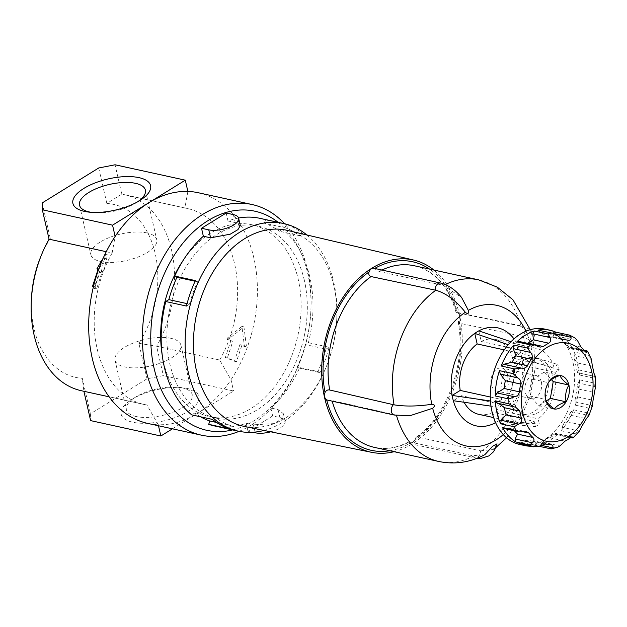 <?xml version="1.0" encoding="UTF-8"?>
<svg xmlns="http://www.w3.org/2000/svg" width="627" height="627" viewBox="0 0 627 627"><rect width="100%" height="100%" fill="white"/><g stroke="black" fill="none" stroke-linecap="round" stroke-linejoin="round"><path stroke-width="0.47" stroke-dasharray="3.13 2.35" d="M91.362 212.334A33.78 13.551 -12.9 0 0 93.305 212.584A33.78 13.551 -12.9 0 0 136.208 202.756A33.78 13.551 -12.9 0 0 137.838 201.69M93.337 287.182L94.567 288.491L96.589 288.929L101.997 272.314L99.975 271.867L100.798 272.761L102.82 273.207A100.359 70.028 102.4 0 0 144.429 404.548A100.359 70.028 102.4 0 0 146.953 405.034L158.255 424.722A118.072 82.38 102.4 0 0 197.207 413.507L233.573 391.005L163.349 375.62L147.008 378.81L90.437 413.804L90.617 420.615M94.567 288.491L99.975 271.867M106.261 251.709L112.131 252.994L115.133 236.442M138.88 343.322L156.617 346.222A100.359 70.028 102.4 0 0 124.318 194.668A100.359 70.028 102.4 0 0 121.795 194.182L106.849 203.462A88.548 61.791 102.4 0 1 155.19 253.394A88.548 61.791 102.4 0 1 138.88 343.322L147.008 378.81M42.15 202.968L50.278 238.464L49.063 239.177M187.873 191.447L184.863 207.999L121.795 194.182L115.062 164.783M81.361 390.731A100.359 70.028 102.4 0 0 83.885 391.217L83.9 391.287M146.953 405.034L83.885 391.217L82.309 378.316L90.437 413.804M172.449 428.821L197.207 413.507A118.072 82.38 102.4 0 0 230.995 379.727L233.573 391.005M187.308 388.489A39.846 15.988 -12.9 0 0 182.629 387.737A39.846 15.988 -12.9 0 0 132.015 399.328A39.846 15.988 -12.9 0 0 132.752 422.23A39.846 15.988 -12.9 0 0 187.912 411.469A39.846 15.988 -12.9 0 0 187.308 388.489M198.328 192.748A118.072 82.38 102.4 0 1 253.88 258.089A118.072 82.38 102.4 0 1 230.995 379.727L219.685 360.039L156.617 346.222L163.349 375.62M98.721 167.973L106.849 203.462M147.8 423.421A118.072 82.38 102.4 0 0 158.255 424.722L158.498 425.764M112.131 252.994A100.359 70.028 102.4 0 0 103.337 271.805L107.593 254.883L105.571 254.437L103.228 258.097M96.589 288.929L94.559 286.766L100.014 270.159L99.019 269.085L107.593 254.883M101.997 272.314L102.82 273.207M219.685 360.039A100.359 70.028 102.4 0 0 228.996 339.826L232.774 341.37L230.752 340.923L225.344 357.539L234.435 361.254L239.89 344.646L244.459 346.512L241.912 326.432L227.476 337.977L229.498 338.423L243.942 326.871L246.489 346.95L244.459 346.512M246.489 346.95L241.92 345.093L236.465 361.701L227.366 357.986L232.774 341.37M229.498 338.423A100.359 70.028 102.4 0 0 187.387 208.485A100.359 70.028 102.4 0 0 184.863 207.999M239.114 431.329A118.072 82.38 102.4 0 0 299.44 363.111A118.072 82.38 102.4 0 0 310.867 310.929A118.072 82.38 102.4 0 0 307.583 269.853A118.072 82.38 102.4 0 0 284.587 223.745M227.476 337.977A100.359 70.028 102.4 0 1 226.966 339.387L230.752 340.923M50.278 238.464A88.548 61.791 102.4 0 0 40.073 258.442M31.499 297.582A88.548 61.791 102.4 0 0 82.309 378.316M103.337 271.805L101.315 271.358A100.359 70.028 102.4 0 0 100.798 272.761M226.966 339.387L228.996 339.826M136.192 416.54A33.78 13.551 167.1 0 1 126.388 409.776A33.78 13.551 167.1 0 1 135.565 397.118A33.78 13.551 167.1 0 1 178.468 387.298A33.78 13.551 167.1 0 1 182.441 387.925A33.78 13.551 167.1 0 1 192.246 394.689A33.78 13.551 167.1 0 1 173.522 412.033A33.78 13.551 167.1 0 1 136.192 416.54M146.937 232.923A33.78 13.551 -12.9 0 0 109.607 237.429A33.78 13.551 -12.9 0 0 90.884 254.774A33.78 13.551 -12.9 0 0 126.842 260.44A33.78 13.551 -12.9 0 0 156.742 239.686A33.78 13.551 -12.9 0 0 146.937 232.923M171.085 338.345A33.78 13.551 -12.9 0 0 133.755 342.851A33.78 13.551 -12.9 0 0 115.031 360.188A33.78 13.551 -12.9 0 0 150.982 365.862A33.78 13.551 -12.9 0 0 180.889 345.109A33.78 13.551 -12.9 0 0 171.085 338.345M101.315 271.358L105.571 254.437M100.014 270.159L98.51 269.829M94.559 286.766L93.494 286.531M227.366 357.986L225.344 357.539M241.92 345.093L239.89 344.646M236.465 361.701L234.435 361.254M232.633 429.918A112.162 78.265 102.4 0 0 299.933 361.857A112.162 78.265 102.4 0 0 310.796 312.285A112.162 78.265 102.4 0 0 307.677 273.262A112.162 78.265 102.4 0 0 278.114 222.319M243.942 326.871L241.912 326.432M162.362 356.065A98.29 68.586 102.4 0 0 209.865 416.767A98.29 68.586 102.4 0 0 280.198 378.747A98.29 68.586 102.4 0 0 298.178 279.133A98.29 68.586 102.4 0 0 251.929 224.74A98.29 68.586 102.4 0 0 183.397 260.025M527.997 343.173L522.565 343.282L519.626 341.927L536.994 345.736M518.529 341.331L519.626 341.927M494.672 420.396L492.814 412.276L534.118 421.32L535.333 426.603L495.236 422.841A50.176 35.01 102.4 0 0 499.272 420.341A50.176 35.01 102.4 0 0 521.899 358.283A50.176 35.01 102.4 0 0 520.692 353.017A50.176 35.01 102.4 0 0 513.96 338.878M520.402 326.079L531.469 333.666L530.121 343C529.337 345.759 529.643 347.076 531.038 346.966L533.091 345.242L533.585 342.781L523.451 336.503L459.309 323.179L458.251 322.317L458.98 319.59C459.959 316.188 459.411 313.719 457.334 312.175C455.704 311.768 455.586 311.925 456.965 312.654L520.402 326.079A5.902 4.162 -77.8 0 1 521.962 326.009A5.902 4.162 -77.8 0 1 524.948 330.304A5.902 4.162 -77.8 0 1 522.824 336.378M409.972 415.709L395.715 414.956A5.902 4.075 -77.5 0 1 394.171 415.035M327.537 400.245L331.989 400.528L395.715 414.956M440.656 283.067A5.902 4.075 -77.5 0 1 443.023 285.222L379.037 271.507L373.927 268.246M443.023 285.222L461.637 297.551M408.522 441.957C396.962 447.976 385.652 449.794 374.578 447.419A92.976 64.879 102.4 0 0 409.509 441.886L408.522 441.957L409.541 443.532A5.902 4.123 -77.6 0 0 413.914 440.828L416.093 437.278L417.394 437.011L480.517 450.837A5.902 4.123 -77.6 0 1 475.047 457.882A5.902 4.123 -77.6 0 1 472.633 455.719L484.867 454.653M497.015 443.853L493.175 449.528L480.517 450.837M530.16 329.41L521.962 326.009L455.986 312.113C451.456 296.21 444.104 284 433.931 275.48C427.959 270.558 421.438 267.321 414.376 265.77A92.976 64.879 102.4 0 1 456.965 312.654C455.586 311.925 455.704 311.768 457.334 312.175A96.519 67.348 102.4 0 0 429.558 269.093M546.227 400.951L538.718 405.591L529.87 396.021L532.684 379.241L544.354 372.023L560.052 375.463M544.354 372.023L551.345 379.586M546.321 438.72L555.107 433.179L555.726 434.002C555.091 432.779 554.871 432.928 555.075 434.448A53.13 37.071 102.4 0 1 549.667 437.787L546.321 438.72L540.388 444.794A59.032 41.194 102.4 0 0 557.991 433.9L556.376 434.495L571.111 437.372M557.991 433.9L571.62 436.886L573.094 437.803M532.684 379.241L548.382 382.682M529.87 396.021L545.568 399.462M545.098 393.537L546.744 386.005M538.718 405.591L554.417 409.031M478.785 330.884L481.207 341.456L522.518 350.501L521.303 345.218A44.274 30.895 102.4 0 0 517.267 347.719L508.246 344.678M521.303 345.218L510.95 341.731M464.105 402.268A38.372 26.773 -77.6 0 1 461.425 395.7L502.736 404.752L498.684 407.252L490.996 406.147M461.425 395.7L453.321 400.708M508.662 398.074A28.717 20.033 -77.6 0 1 513.913 368.974A28.717 20.033 -77.6 0 1 534.463 357.86A28.717 20.033 -77.6 0 1 547.974 373.755A28.717 20.033 -77.6 0 1 542.723 402.855A28.717 20.033 -77.6 0 1 522.173 413.961A28.717 20.033 -77.6 0 1 508.662 398.074M490.283 397.016L501.529 399.477A38.372 26.773 -77.6 0 1 518.474 353.001L517.267 347.719M501.529 399.477L497.477 401.985A44.274 30.895 102.4 0 0 498.684 407.252M534.118 421.32A38.372 26.773 -77.6 0 1 520.104 423.397A38.372 26.773 -77.6 0 1 502.736 404.752M535.333 426.603A44.274 30.895 102.4 0 0 539.369 424.111L538.162 418.82A38.372 26.773 -77.6 0 0 555.107 372.344L559.159 369.844A44.274 30.895 102.4 0 0 557.952 364.569L553.9 367.077A38.372 26.773 -77.6 0 0 536.532 348.432L495.22 339.379A38.372 26.773 -77.6 0 1 512.596 358.025L553.9 367.077M522.518 350.501A38.372 26.773 -77.6 0 1 536.532 348.432M512.596 358.025L520.692 353.017L557.952 364.569M504.241 349.882L518.474 353.001M497.477 401.985L490.455 400.974M492.814 412.276A38.372 26.773 -77.6 0 1 478.801 414.345M409.509 441.886L472.633 455.719M530.716 446.236A59.032 41.194 102.4 0 0 536.83 445.679L550.867 448.877M557.662 447.216L554.017 447.78A59.032 41.194 102.4 0 1 550.459 448.666M562.106 427.285L563.117 424.808L567.121 421.767A53.13 37.071 102.4 0 0 570.993 415.348L570.742 412.096L573.634 409.799A59.032 41.194 102.4 0 1 561.024 430.71L562.106 427.285L579.481 431.086L574.653 433.696A59.032 41.194 102.4 0 1 571.62 436.886M588.91 415.505L587.272 412.785A59.032 41.194 102.4 0 0 588.957 408.146L592.578 405.45M595.65 387.078L593.205 382.815A59.032 41.194 102.4 0 0 593.103 377.971L595.423 376.584M595.423 376.623L578.055 372.775L595.344 376.568L578.055 372.775L579.473 374.985A59.032 41.194 102.4 0 0 577.812 362.908A59.032 41.194 102.4 0 0 574.214 352.021L587.844 355.007L591.496 359.428L574.12 355.627L574.348 358.809L576.997 362.845L592.343 366.207M587.131 350.854L585.979 351.261A59.032 41.194 102.4 0 1 587.844 355.007M584.591 350.885L570.194 347.726C569.151 348.949 568.94 349.02 569.575 347.938C568.94 349.02 569.151 348.949 570.194 347.726L571.252 347.374L572.349 348.275A59.032 41.194 102.4 0 0 558.994 333.83L572.623 336.817L574.857 337.906M569.716 335.179L569.488 335.163A59.032 41.194 102.4 0 1 572.623 336.817M537.982 330.131L540.27 331.926L557.638 335.735M545.325 444.034L530.168 440.71A53.13 37.071 102.4 0 1 530.042 440.679L545.357 444.034L530.042 440.679C526.939 439.888 524.172 440.483 521.735 442.466L518.952 443.626M550.874 444.668L535.497 441.236L530.168 440.71A53.13 37.071 102.4 0 0 535.529 441.314L535.082 444.002L540.905 445.272M535.082 444.002L536.83 445.679L536.226 445.672L539.063 446.299M519.814 444.488A59.032 41.194 102.4 0 0 562.058 421.65A59.032 41.194 102.4 0 0 572.859 361.818A59.032 41.194 102.4 0 0 545.082 329.151M574.983 400.496L577.663 384.539L579.019 389.148A53.13 37.071 102.4 0 1 577.71 396.922L574.983 400.496L575.327 405.16A59.032 41.194 102.4 0 0 579.575 379.829L578.266 382.972L595.634 386.781M558.994 333.83L560.217 336.942L577.585 340.743M553.994 333.54L553.03 336.934L560.272 338.525L552.904 336.911A53.13 37.071 102.4 0 0 547.543 336.307L546.321 336.103L540.27 331.926M514.673 406.954L497.932 403.247L515.559 407.111M526.727 431.752L509.469 427.975L503.599 428.437M509.469 427.975L513.497 429.675L523.388 431.846M264.038 430.443A106.261 74.143 102.4 0 0 326.455 366.301A106.261 74.143 102.4 0 0 336.746 319.331A106.261 74.143 102.4 0 0 333.791 282.362A106.261 74.143 102.4 0 0 306.854 234.968M308.406 342.703L329.057 347.225L326.009 349.114L305.357 344.591L308.406 342.703A106.261 74.143 102.4 0 0 309.832 277.118A106.261 74.143 102.4 0 0 282.448 229.349L303.1 233.879A106.261 74.143 -77.6 0 0 286.171 224.427L284.956 227.742L264.304 223.22A102.718 71.674 -77.6 0 1 279.391 231.238L282.448 229.349M264.304 223.22L265.511 219.897L286.171 224.427M265.511 219.897A106.261 74.143 102.4 0 0 259.829 218.314M238.589 218.031A106.261 74.143 102.4 0 0 228.001 220.986L235.227 222.569L240.321 225.595M214.356 425.913A106.261 74.143 102.4 0 0 246.184 423.241L253.41 424.824L255.071 432.081M305.357 344.591A102.718 71.674 -77.6 0 1 297.229 366.967L299.471 368.151A106.261 74.143 102.4 0 1 270.833 407.997L278.059 409.58L283.42 413.757L281.358 419.212L273.591 423.633L253.41 424.824M299.471 368.151L320.123 372.681A106.261 74.143 -77.6 0 0 329.057 347.225M226.175 213.023L228.001 220.986M270.762 431.807A18.003 7.226 -12.9 0 0 285.113 421.14A18.003 7.226 -12.9 0 0 279.885 417.535L272.659 415.952L248.01 431.204L252.853 432.262M270.833 407.997L272.659 415.952M304.377 280.488A98.29 68.586 102.4 0 0 258.128 226.096A98.29 68.586 102.4 0 0 170.097 307.434A98.29 68.586 102.4 0 0 216.056 418.131A98.29 68.586 102.4 0 0 286.398 380.103A98.29 68.586 102.4 0 0 304.377 280.488M200.569 416.806A102.718 71.674 -77.6 0 1 194.793 412.981L191.737 414.87M246.184 423.241L248.01 431.204M326.009 349.114A102.718 71.674 -77.6 0 1 317.881 371.498L297.229 366.967M317.881 371.498L320.123 372.681M394.085 451.691A98.415 68.672 102.4 0 0 459.364 314.378A98.415 68.672 102.4 0 0 433.876 270.041M244.42 426.454A100.359 70.028 102.4 0 0 326.957 365.039A100.359 70.028 102.4 0 0 336.668 320.687A100.359 70.028 102.4 0 0 333.877 285.771A100.359 70.028 102.4 0 0 287.37 230.391M559.159 369.844L521.899 358.283L513.803 363.299A38.372 26.773 -77.6 0 1 496.85 409.776L538.162 418.82M496.85 409.776L499.272 420.341L539.369 424.111M513.803 363.299L555.107 372.344M481.207 341.456A38.372 26.773 -77.6 0 1 495.22 339.379M552.105 374.656A28.717 20.033 102.4 0 0 538.593 358.769A28.717 20.033 102.4 0 0 512.878 382.533A28.717 20.033 102.4 0 0 526.304 414.87A28.717 20.033 102.4 0 0 546.854 403.757A28.717 20.033 102.4 0 0 552.105 374.656M229.325 428.852L230.532 425.529L216.542 422.465M230.532 425.529A102.718 71.674 -77.6 0 1 215.445 417.511L194.793 412.981M215.445 417.511L212.396 419.4M186.431 306.047L189.487 304.158L187.065 303.625M189.487 304.158A102.718 71.674 -77.6 0 1 197.607 281.782L195.373 280.598M197.607 281.782L195.083 281.225M284.956 227.742A102.718 71.674 -77.6 0 1 300.043 235.768L303.1 233.879M300.043 235.768L279.391 231.238M577.663 384.539L578.266 382.972M577.796 372.759L577.396 372.328L578.611 369.899A53.13 37.071 102.4 0 0 576.997 362.845M574.214 352.021L574.12 355.627M586.519 352.476L569.245 348.683L563.242 342.044L560.217 336.942M584.92 351.3L569.575 347.938A53.13 37.071 102.4 0 0 565.476 343.51L563.242 342.044M541.36 382A11.803 8.237 102.4 0 0 535.803 375.463A11.803 8.237 102.4 0 0 525.23 385.237A11.803 8.237 102.4 0 0 530.748 398.529A11.803 8.237 102.4 0 0 539.196 393.968A11.803 8.237 102.4 0 0 541.36 382M507.486 374.578A11.803 8.237 102.4 0 0 501.929 368.041A11.803 8.237 102.4 0 0 491.356 377.815A11.803 8.237 102.4 0 0 496.874 391.115A11.803 8.237 102.4 0 0 505.323 386.545A11.803 8.237 102.4 0 0 507.486 374.578M530.121 343A71.948 50.199 102.4 0 0 525.943 331.213M503.293 434.613A71.948 50.199 102.4 0 0 531.038 346.966M521.1 326.228A92.976 64.879 102.4 0 0 478.652 279.846M445.311 284.564A92.976 64.879 102.4 0 0 443.72 285.371M381.968 270.033A92.976 64.879 102.4 0 0 379.037 271.507M413.914 440.828A96.519 67.348 102.4 0 0 458.98 319.59M417.394 437.011A92.976 64.879 102.4 0 0 459.309 323.179M481.661 451.095A92.976 64.879 102.4 0 0 523.451 336.503M331.989 400.528A92.976 64.879 102.4 0 0 332.2 401.28M389.759 450.742A96.519 67.348 102.4 0 0 409.541 443.532M438.853 461.496A92.976 64.879 102.4 0 0 473.793 455.962M555.075 434.448L570.413 437.803M549.667 437.787L565.013 441.149M542.574 442.129L559.95 445.938M540.388 444.794L554.017 447.78M521.735 442.466L539.102 446.275M555.859 332.177L569.488 335.163M572.349 348.275L585.979 351.261M579.473 374.985L593.103 377.971M579.575 379.829L593.205 382.815M575.327 405.16L588.957 408.146M573.634 409.799L587.272 412.785M561.024 430.71L574.653 433.696M568.125 340.242L553.03 336.934A53.13 37.071 102.4 0 0 552.904 336.911L553.03 336.934M547.543 336.307L561.651 339.395M505.158 428.202L522.534 432.003M513.497 429.675A53.13 37.071 102.4 0 0 514.414 430.812M233.409 214.606L235.227 222.569M278.059 409.58L279.885 417.535M571.534 411.665L588.902 415.466M565.476 343.51L580.821 346.872M578.611 369.899L593.957 373.261M579.019 389.148L594.357 392.502M577.71 396.922L593.056 400.285M575.092 401.899L592.46 405.7M567.121 421.767L582.459 425.13M570.993 415.348L586.331 418.711M136.208 202.756L139.75 200.554M93.305 212.584L89.144 212.138M144.429 404.548L109.192 396.828M187.387 208.485L124.318 194.668M135.565 397.118L132.015 399.328M178.468 387.298L182.629 387.737M115.031 360.188L126.388 409.776M180.889 345.109L192.246 394.689M79.527 205.194L90.884 254.774M145.386 190.106L156.742 239.686M310.796 312.285L310.867 310.929M299.933 361.857L299.44 363.111M540.129 347.131L522.565 343.282M416.093 437.278C446.667 416.673 466.167 363.958 458.251 322.317M530.466 329.637L534.847 336.174L533.091 345.242M493.175 449.528L495.816 447.584M506.577 437.787L521.178 417.464L530.873 393.67L535.129 368.167L533.577 342.781M570.672 437.63L556.376 434.495M531.469 333.666L530.254 329.7M477.092 458.243L409.447 443.516M570.75 412.096L563.117 424.808M572.741 437.011L555.177 433.163M551.454 444.731L535.497 441.236M562.278 339.599L546.321 336.103M285.113 421.14L283.42 413.757M336.668 320.687L336.746 319.331M326.957 365.039L326.455 366.301M258.128 226.096L251.929 224.74M216.056 418.131L209.865 416.767M520.104 423.397L493.661 417.606M538.593 358.769L534.463 357.86M526.304 414.87L522.173 413.961M577.396 372.328L574.348 358.809M584.003 350.172L571.252 347.374M535.803 375.463L501.929 368.041M530.748 398.529L496.874 391.115"/><path stroke-width="0.94" d="M139.022 177.645A39.846 15.988 -12.9 0 0 81.808 189.754A39.846 15.988 -12.9 0 0 89.144 212.138A39.846 15.988 -12.9 0 0 139.75 200.554A39.846 15.988 -12.9 0 0 139.022 177.645M137.838 201.69A33.78 13.551 -12.9 0 0 145.386 190.106A33.78 13.551 -12.9 0 0 135.581 183.343A33.78 13.551 -12.9 0 0 98.251 187.849A33.78 13.551 -12.9 0 0 79.527 205.194A33.78 13.551 -12.9 0 0 91.362 212.334M112.554 225.164L185.286 180.168L115.062 164.783L98.721 167.973L42.15 202.968L42.33 209.779L112.554 225.164L115.133 236.442A118.072 82.38 102.4 0 0 147.8 423.421L201.494 435.185A118.072 82.38 102.4 0 0 239.114 431.329M185.286 180.168L187.873 191.447A118.072 82.38 102.4 0 0 148.92 202.67A118.072 82.38 102.4 0 0 115.133 236.442M42.33 209.779L49.063 239.177L106.261 251.709M83.9 391.287L90.617 420.615L160.841 436L172.449 428.821M284.587 223.745A118.072 82.38 102.4 0 0 252.03 204.52L198.328 192.748A118.072 82.38 102.4 0 0 187.873 191.447M252.03 204.52A118.072 82.38 102.4 0 0 146.287 302.222A118.072 82.38 102.4 0 0 201.494 435.185M49.063 239.177A100.359 70.028 102.4 0 0 41.068 255.926L40.073 258.442A88.548 61.791 102.4 0 0 31.499 297.582L31.35 300.278A100.359 70.028 102.4 0 0 81.361 390.731L109.192 396.828M158.498 425.764L160.841 436M41.068 255.926A100.359 70.028 102.4 0 0 31.35 300.278M98.792 269.03L96.989 268.638L97.984 269.712L92.53 286.32L93.337 287.182M103.228 258.097L96.989 268.638M98.51 269.829L97.984 269.712M93.494 286.531L92.53 286.32M278.114 222.319A112.162 78.265 102.4 0 0 154.446 304.009A112.162 78.265 102.4 0 0 232.633 429.918M551.345 379.586L553.202 381.592L568.901 385.033C565.883 390.119 564.951 395.715 566.087 401.813A17.039 11.889 102.4 0 0 568.901 385.033A17.039 11.889 102.4 0 0 560.052 375.463C560.891 378.167 563.838 381.357 568.901 385.033M553.202 381.592L550.388 398.38L566.087 401.813C560.115 403.764 556.227 406.171 554.417 409.031C549.409 405.418 546.462 402.228 545.568 399.462L545.106 393.372M183.397 260.025A98.29 68.586 102.4 0 0 162.362 356.065M532.778 333.791L550.145 337.6C551.219 340.022 550.749 341.887 548.743 343.188A53.13 37.071 -77.6 0 0 543.343 346.535L527.997 343.173A53.13 37.071 102.4 0 1 533.405 339.826L532.778 333.791L534.423 331.017A59.032 41.194 102.4 0 0 516.82 341.903L518.529 341.331L534.659 344.866M543.343 346.535L540.129 347.131L534.815 344.897L530.45 344.889A59.032 41.194 102.4 0 0 527.425 348.079L530.614 352.445C532.48 354.584 532.707 356.841 531.296 359.208A53.13 37.071 -77.6 0 0 527.425 365.627C526.053 367.877 523.968 368.692 521.194 368.073L514.806 368.989A59.032 41.194 102.4 0 0 513.113 373.629L517.628 377.83C520.144 379.194 521.162 381.263 520.708 384.061A53.13 37.071 -77.6 0 0 519.399 391.836C518.929 394.642 517.275 396.28 514.461 396.758L508.865 398.96A59.032 41.194 102.4 0 0 508.967 403.804L514.187 406.868M435.201 290.113L435.843 290.246C446.267 293.287 456.095 300.631 465.32 312.27C467.836 314.448 468.855 313.829 468.369 310.396L461.637 297.551C455.437 289.839 448.438 285.011 440.656 283.067L373.927 268.246C371.787 268.003 370.126 269.265 368.942 272.047C368.425 274.407 369.115 275.911 371.019 276.562L435.201 290.113A5.902 4.075 -77.5 0 1 440.656 283.067M513.96 338.878A50.176 35.01 102.4 0 0 478.785 330.884A50.176 35.01 102.4 0 0 475.799 332.671A50.176 35.01 102.4 0 0 474.749 333.384A50.176 35.01 102.4 0 0 452.114 395.441A50.176 35.01 102.4 0 0 453.321 400.708A50.176 35.01 102.4 0 0 495.236 422.841L494.672 420.396M394.171 415.035L409.972 415.709L432.677 408.263C435.279 405.912 434.973 404.587 431.76 404.297C417.574 406.398 405.011 406.578 394.054 404.838L329.653 390.002C327.662 389.61 326.118 390.441 325.013 392.51C324.034 395.903 324.582 398.38 326.667 399.924L394.171 415.035A5.902 4.075 -77.5 0 1 391.295 410.756A5.902 4.075 -77.5 0 1 393.419 404.689M226.175 213.023L201.526 228.267L208.76 229.85A18.003 7.226 -12.9 0 0 228.651 227.452A18.003 7.226 -12.9 0 0 238.636 218.212A18.003 7.226 -12.9 0 0 233.409 214.606L226.175 213.023M201.526 228.267L203.352 236.23L210.578 237.813L230.187 234.208L237.931 229.639L240.321 225.595L238.636 218.212M477.092 458.243L481.034 458.361L488.864 455.915L493.19 452.059L494.774 449.716L497.015 443.845L492.65 446.228L484.867 454.653C470.226 462.444 454.888 464.725 438.853 461.496L374.578 447.419A92.976 64.879 102.4 0 1 332.2 401.28M570.672 437.63L572.953 437.975L572.741 437.011L570.413 437.803A53.13 37.071 -77.6 0 1 565.013 441.149L559.95 445.938L557.662 447.216L551.125 448.885L539.063 446.299M546.681 386.169L548.382 382.682A17.039 11.889 102.4 0 1 560.052 375.463C554.08 377.415 550.192 379.813 548.382 382.682A17.039 11.889 102.4 0 0 546.744 386.005A17.039 11.889 102.4 0 0 545.098 393.537A17.039 11.889 102.4 0 0 545.568 399.462A17.039 11.889 102.4 0 0 554.417 409.031A17.039 11.889 102.4 0 0 566.087 401.813M550.388 398.38L546.227 400.951M510.95 341.731L478.785 330.884M490.455 400.974L452.114 395.441L460.218 390.425A38.372 26.773 -77.6 0 1 477.163 343.957L474.749 333.384L508.246 344.678M495.722 422.888L495.236 422.841M453.321 400.708L490.996 406.147M477.163 343.957L504.241 349.882M460.218 390.425L490.283 397.016M493.661 417.606L478.801 414.345A38.372 26.773 -77.6 0 1 464.105 402.268M550.145 337.6L548.061 334.003L534.423 331.017M514.673 406.954L515.559 407.111L519.807 411.085A53.13 37.071 -77.6 0 0 521.421 418.131C521.993 420.741 521.053 422.731 518.6 424.103L514.226 426.768A59.032 41.194 102.4 0 0 516.092 430.522L519.477 431.917L503.599 428.437L502.462 427.536A59.032 41.194 102.4 0 0 515.817 441.972L515.135 438.986L532.511 442.787C534.29 440.969 534.431 439.19 532.934 437.474A53.13 37.071 -77.6 0 1 528.835 433.038L526.727 431.752L519.477 431.917M515.817 441.972L529.454 444.958L532.511 442.787M551.454 444.731L550.874 444.668A53.13 37.071 -77.6 0 1 545.506 444.073A53.13 37.071 -77.6 0 1 545.388 444.041L539.102 446.275L532.582 446.612A59.032 41.194 102.4 0 1 529.454 444.958M550.874 444.668C552.912 445.052 553.437 446.095 552.458 447.803L550.459 448.666M588.902 415.466L586.331 418.711A53.13 37.071 -77.6 0 1 582.459 425.13L579.481 431.086L572.953 437.975M592.46 405.7L593.056 400.285A53.13 37.071 -77.6 0 0 594.357 392.502L595.634 386.781M584.591 350.885L587.562 351.535L587.413 351.065L591.496 359.428L592.343 366.207A53.13 37.071 -77.6 0 1 593.252 369.671A53.13 37.071 -77.6 0 1 593.957 373.261L595.423 376.623M587.413 351.065L584.003 350.172M587.562 351.535L586.519 352.476L584.92 351.3A53.13 37.071 -77.6 0 0 580.821 346.872L577.585 340.743L574.857 337.906L569.716 335.179L555.569 332.083M553.994 333.54L570.993 337.263L569.488 335.163M570.993 337.263C571.33 339.395 570.46 340.406 568.375 340.296L568.375 340.296A53.13 37.071 -77.6 0 0 568.25 340.273L568.125 340.242M561.651 339.395L562.889 339.669A53.13 37.071 -77.6 0 1 568.25 340.273M555.718 332.114A59.032 41.194 102.4 0 0 550.036 330.233A59.032 41.194 102.4 0 0 537.982 330.131L553.226 333.337L557.638 335.735L562.278 339.599M537.982 330.131L553.226 333.337M533.389 446.824L518.952 443.626A59.032 41.194 102.4 0 0 524.775 445.57A59.032 41.194 102.4 0 0 530.716 446.236M503.818 364.263L512.087 362.265A53.13 37.071 102.4 0 1 515.958 355.846L513.247 348.643L513.787 345.093A59.032 41.194 102.4 0 0 501.177 366.003L503.818 364.263L521.194 368.073M550.036 330.233L545.082 329.151A59.032 41.194 102.4 0 0 492.211 378.003A59.032 41.194 102.4 0 0 519.814 444.488L524.775 445.57M514.069 406.837L497.007 403.098L495.338 400.818A59.032 41.194 102.4 0 0 500.597 423.781L501.232 420.302L518.6 424.103M497.086 392.949L504.061 388.474A53.13 37.071 102.4 0 1 505.362 380.699L500.26 374.029L499.484 370.643A59.032 41.194 102.4 0 0 495.236 395.974L497.086 392.949L514.461 396.758M553.617 333.454L555.859 332.177M498.747 403.482L504.461 407.722L519.807 411.085M504.461 407.722A53.13 37.071 102.4 0 0 506.075 414.768L501.232 420.302M514.414 430.812A53.13 37.071 102.4 0 0 517.596 434.111L515.135 438.986M306.854 234.968A106.261 74.143 102.4 0 0 283.788 223.557A106.261 74.143 102.4 0 0 188.625 311.494A106.261 74.143 102.4 0 0 238.315 431.164A106.261 74.143 102.4 0 0 264.038 430.443M283.788 223.557L259.829 218.314A106.261 74.143 102.4 0 0 238.589 218.031M203.352 236.23A106.261 74.143 102.4 0 0 174.714 276.068L195.373 280.598A106.261 74.143 -77.6 0 0 186.431 306.047L165.779 301.524A106.261 74.143 102.4 0 0 191.737 414.87L212.396 419.4A106.261 74.143 -77.6 0 0 229.325 428.852L208.673 424.322A106.261 74.143 102.4 0 0 214.356 425.913L238.315 431.164M252.853 432.262L255.236 432.787A18.003 7.226 -12.9 0 0 270.762 431.807M187.065 303.625L168.828 299.635A102.718 71.674 -77.6 0 1 176.955 277.252L174.714 276.068M168.828 299.635L165.779 301.524M216.542 422.465L209.88 421.007A102.718 71.674 -77.6 0 1 200.569 416.806M209.88 421.007L208.673 424.322M433.876 270.041A98.415 68.672 102.4 0 0 413.757 260.072A98.415 68.672 102.4 0 0 324.919 341.354A98.415 68.672 102.4 0 0 371.639 452.333A98.415 68.672 102.4 0 0 394.085 451.691M413.757 260.072L287.37 230.391A100.359 70.028 102.4 0 0 196.776 313.281A100.359 70.028 102.4 0 0 244.42 426.454L371.639 452.333M195.083 281.225L176.955 277.252M533.405 339.826L548.743 343.188M525.943 331.213A71.948 50.199 102.4 0 0 468.369 310.396M465.32 312.27A71.948 50.199 102.4 0 0 431.76 404.297M432.677 408.263A71.948 50.199 102.4 0 0 503.293 434.613M208.76 229.85L210.578 237.813M530.254 329.7L512.933 299.753L497.282 287.142L478.652 279.846A92.976 64.879 102.4 0 0 445.311 284.564M478.652 279.846L414.376 265.77A92.976 64.879 102.4 0 0 381.968 270.033M435.843 290.246A92.976 64.879 102.4 0 0 394.054 404.838M371.019 276.562A92.976 64.879 102.4 0 0 329.653 390.002M326.667 399.924A96.519 67.348 102.4 0 0 389.759 450.742M396.515 415.474A92.976 64.879 102.4 0 0 438.853 461.496M571.111 437.372L573.094 437.803M591.582 370.996A50.176 35.01 102.4 0 0 531.171 364.068A50.176 35.01 102.4 0 0 548.946 441.674A50.176 35.01 102.4 0 0 591.582 370.996M551.619 333.117A59.032 41.194 102.4 0 0 548.061 334.003M540.905 445.272L552.458 447.803M518.952 443.626L532.582 446.612M502.462 427.536L516.092 430.522M500.597 423.781L514.226 426.768M495.338 400.818L508.967 403.804M495.236 395.974L508.865 398.96M499.484 370.643L513.113 373.629M501.177 366.003L514.806 368.989M513.787 345.093L527.425 348.079M516.82 341.903L530.45 344.889M513.247 348.643L530.614 352.445M506.075 414.768L521.421 418.131M523.388 431.846L528.835 433.038M517.596 434.111L532.934 437.474M255.071 432.081L255.236 432.787M368.942 272.047A96.519 67.348 102.4 0 0 325.013 392.51M429.558 269.093A96.519 67.348 102.4 0 0 374.711 268.419M515.958 355.846L531.296 359.208M512.087 362.265L527.425 365.627M500.26 374.029L517.628 377.83M505.362 380.699L520.708 384.061M504.061 388.474L519.399 391.836M495.816 447.584L506.577 437.787M588.91 415.505L592.578 405.45M595.65 387.078L595.438 376.615"/></g></svg>
